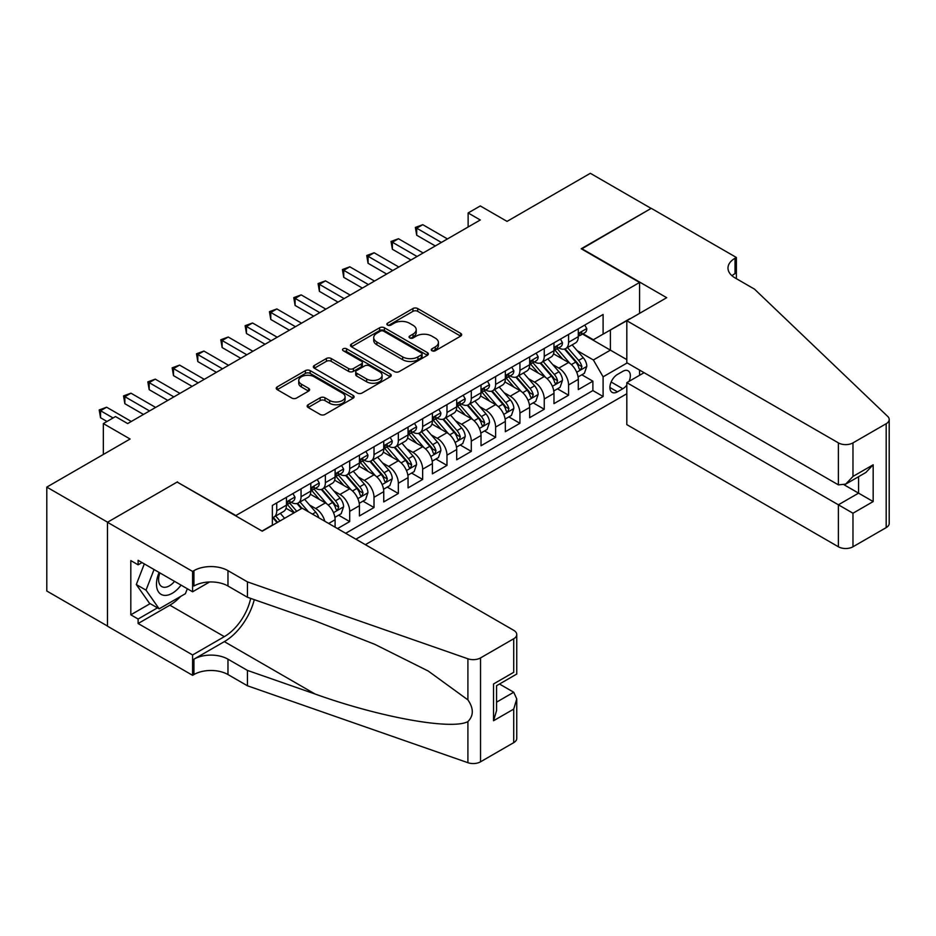 <?xml version="1.0" encoding="UTF-8"?>
<svg xmlns="http://www.w3.org/2000/svg" width="936" height="936" viewBox="0 0 936 936"><rect width="100%" height="100%" fill="white"/><g stroke="black" fill="none" stroke-linecap="round" stroke-linejoin="round"><path stroke-width="1.4" d="M431.964 350.743A2.363 1.369 0 0 0 435.31 350.743L460.664 336.106A3.381 1.954 0 0 0 461.659 334.725A3.381 1.954 0 0 0 460.664 333.345L417.702 308.541A3.381 1.954 0 0 0 412.928 308.541L387.562 323.177A2.363 1.369 0 0 0 386.872 324.149A2.363 1.369 0 0 0 387.562 325.108A2.363 1.369 0 0 0 390.909 325.108L394.185 323.212A10.799 6.236 0 0 1 409.465 323.212L413.045 325.283A10.799 6.236 0 0 1 416.204 329.694A10.799 6.236 0 0 1 413.045 334.105L409.757 336.001A2.363 1.369 0 0 0 409.067 336.96A2.363 1.369 0 0 0 409.757 337.931A2.363 1.369 0 0 0 413.104 337.931L416.391 336.036A10.799 6.236 0 0 1 431.66 336.036L435.24 338.095A10.799 6.236 0 0 1 438.411 342.506A10.799 6.236 0 0 1 435.24 346.917L431.964 348.812A2.363 1.369 0 0 0 431.274 349.783A2.363 1.369 0 0 0 431.964 350.743L431.964 348.812M308.131 404.738A3.381 1.954 0 0 0 307.148 406.107A3.381 1.954 0 0 0 308.131 407.488L320.182 414.449A3.381 1.954 0 0 0 324.967 414.449L353.129 398.186A3.381 1.954 0 0 0 354.124 396.805A3.381 1.954 0 0 0 353.129 395.437L310.167 370.621A3.381 1.954 0 0 0 305.382 370.621L277.22 386.884A3.381 1.954 0 0 0 276.225 388.264A3.381 1.954 0 0 0 277.22 389.645L291.786 398.046A3.381 1.954 0 0 0 296.56 398.046L308.611 391.096A3.381 1.954 0 0 0 309.594 389.715A3.381 1.954 0 0 0 308.611 388.335L301.392 384.17A9.032 5.218 0 0 1 298.748 380.484A9.032 5.218 0 0 1 304.317 375.664A9.032 5.218 0 0 1 314.157 376.787L342.447 393.12A9.032 5.218 0 0 1 345.091 396.805A9.032 5.218 0 0 1 339.522 401.626A9.032 5.218 0 0 1 329.671 400.491L324.967 397.777A3.381 1.954 0 0 0 320.182 397.777L308.131 404.738L308.131 407.488M177.512 482.262L235.884 515.537L639.58 282.461L581.209 248.765L651.128 208.4L590.335 173.3L507.043 221.387L480.285 205.943L468.129 212.963L480.285 219.983L127.659 423.575L115.502 416.555L103.346 423.575L103.346 454.463M177.512 481.841L107.593 522.206L46.8 487.106L130.092 439.019L103.346 423.575M394.43 371.592A3.381 1.954 0 0 0 399.204 371.592L427.366 355.329A3.381 1.954 0 0 0 428.36 353.948A3.381 1.954 0 0 0 427.366 352.568L384.404 327.764A3.381 1.954 0 0 0 379.63 327.764L351.456 344.027A3.381 1.954 0 0 0 350.474 345.407A3.381 1.954 0 0 0 351.456 346.776L394.43 371.592M344.167 351.257A2.363 1.369 0 0 1 346.566 351.585L346.566 348.777L390.253 374.002A3.381 1.954 0 0 1 391.236 375.383A3.381 1.954 0 0 1 390.253 376.752L362.08 393.015A3.381 1.954 0 0 1 357.306 393.015L314.344 368.211L314.344 365.461A3.381 1.954 0 0 0 313.349 366.83A3.381 1.954 0 0 0 314.344 368.211M314.344 365.461L326.395 358.5A3.381 1.954 0 0 1 331.168 358.5L348.59 368.562A3.381 1.954 0 0 0 353.363 368.562L361.366 363.94A3.381 1.954 0 0 0 362.349 362.56A3.381 1.954 0 0 0 361.366 361.179L343.219 350.707A2.363 1.369 0 0 1 342.529 349.748A2.363 1.369 0 0 1 343.992 348.485A2.363 1.369 0 0 1 346.566 348.777M107.476 626.044L46.8 591.014L46.8 487.106M337.533 528.594L349.701 521.574L338.633 515.186M333.86 490.955L339.967 494.477A13.759 7.944 60 0 1 349.701 511.325L359.424 505.709L359.424 515.958L374.014 507.534L362.946 501.146M358.184 476.915L364.291 480.437A13.759 7.944 60 0 1 374.014 497.285L383.748 491.669L383.748 501.918L398.338 493.494L387.27 487.106M382.496 462.875L388.604 466.397A13.759 7.944 60 0 1 398.338 483.245L408.061 477.629L408.061 487.878L422.651 479.454L411.583 473.066M406.821 448.835L412.928 452.357A13.759 7.944 60 0 1 422.651 469.205L432.385 463.589L432.385 473.838L446.975 465.414L435.907 459.026M431.133 434.795L437.241 438.317A13.759 7.944 60 0 1 446.975 455.165L456.698 449.549L456.698 459.798L471.288 451.374L460.231 444.986M455.458 420.755L461.565 424.277A13.759 7.944 60 0 1 471.288 441.125L481.022 435.509L481.022 445.758L495.612 437.334L484.544 430.946M479.782 406.715L485.889 410.237A13.759 7.944 60 0 1 495.612 427.085L505.335 421.469L505.335 431.718L519.925 423.294L508.868 416.906M504.094 392.675L510.202 396.197A13.759 7.944 60 0 1 519.925 413.045L529.659 407.429L529.659 417.678L544.249 409.254L533.181 402.866M528.419 378.635L534.526 382.157A13.759 7.944 60 0 1 544.249 399.005L553.972 393.389L553.972 403.638L568.573 395.214L568.573 384.965A13.759 7.944 -120 0 0 558.839 368.117L552.731 364.584M557.505 388.826L568.573 395.214M294.009 512.87L286.018 508.26M335.1 527.19L335.1 519.749A13.759 7.944 -120 0 0 325.377 502.901L310.342 494.22M324.804 521.247A13.759 7.944 60 0 0 315.654 508.517L309.547 504.995M359.424 505.709A13.759 7.944 -120 0 0 349.701 488.861L334.655 480.18M383.748 491.669A13.759 7.944 -120 0 0 374.014 474.821L358.979 466.14M408.061 477.629A13.759 7.944 -120 0 0 398.338 460.781L383.292 452.1M432.385 463.589A13.759 7.944 -120 0 0 422.651 446.741L407.616 438.06M456.698 449.549A13.759 7.944 -120 0 0 446.975 432.701L431.929 424.02M481.022 435.509A13.759 7.944 -120 0 0 471.288 418.661L456.253 409.98M505.335 421.469A13.759 7.944 -120 0 0 495.612 404.621L480.566 395.94M529.659 407.429A13.759 7.944 -120 0 0 519.925 390.581L504.89 381.9M553.972 393.389A13.759 7.944 -120 0 0 544.249 376.541L529.214 367.86M629.027 381.373A10.659 6.154 120 0 0 628.126 370.82A10.659 6.154 120 0 0 622.803 371.346L617.456 374.435A10.659 6.154 120 0 0 610.483 383.83A10.659 6.154 120 0 0 612.121 392.371A10.659 6.154 120 0 0 617.456 391.845L622.803 388.756A10.659 6.154 120 0 0 626.816 385.105M365.379 544.67L626.816 393.74M639.58 282.461L639.58 313.361M639.58 370.083L639.58 375.277M355.902 539.194L603.1 396.478L603.1 376.822L593.377 359.974L577.056 350.544M262.021 531.051L272.364 525.084L272.364 505.428L603.1 314.484L603.1 334.14L629.858 318.977M627.178 362.922L603.1 376.822M291.201 502.269L291.33 502.339A13.759 7.944 60 0 0 298.21 503.018L307.932 497.402A13.759 7.944 -120 0 0 310.787 491.107L310.787 483.245M315.526 488.229L315.654 488.3A13.759 7.944 60 0 0 322.522 488.978L332.257 483.362A13.759 7.944 -120 0 0 335.1 477.067L335.1 469.205M339.838 474.189L339.967 474.26A13.759 7.944 60 0 0 346.846 474.938L356.569 469.322A13.759 7.944 -120 0 0 359.424 463.027L359.424 455.165M364.162 460.149L364.291 460.219A13.759 7.944 60 0 0 371.171 460.898L380.894 455.282A13.759 7.944 -120 0 0 383.748 448.987L383.748 441.125M388.475 446.109L388.604 446.18A13.759 7.944 60 0 0 395.483 446.858L405.218 441.242A13.759 7.944 -120 0 0 408.061 434.947L408.061 427.085M412.799 432.069L412.928 432.139A13.759 7.944 60 0 0 419.808 432.818L429.53 427.202A13.759 7.944 -120 0 0 432.385 420.907L432.385 413.045M437.112 418.029L437.241 418.099A13.759 7.944 60 0 0 444.12 418.778L453.855 413.162A13.759 7.944 -120 0 0 456.698 406.867L456.698 399.005M461.436 403.989L461.565 404.06A13.759 7.944 60 0 0 468.445 404.738L478.167 399.122A13.759 7.944 -120 0 0 481.022 392.827L481.022 384.965M485.761 389.949L485.889 390.019A13.759 7.944 60 0 0 492.757 390.698L502.492 385.082A13.759 7.944 -120 0 0 505.335 378.787L505.335 370.925M510.073 375.909L510.202 375.98A13.759 7.944 60 0 0 517.082 376.658L526.804 371.042A13.759 7.944 -120 0 0 529.659 364.748L529.659 356.885M534.397 361.858L534.526 361.94A13.759 7.944 60 0 0 541.406 362.618L551.129 357.002A13.759 7.944 -120 0 0 553.972 350.707L553.972 342.845M345.688 533.298L592.886 390.581L592.886 381.174L578.296 389.598L578.296 379.349A13.759 7.944 -120 0 0 568.573 362.501L553.527 353.82M558.71 347.818L558.839 347.899A13.759 7.944 -120 0 0 565.718 348.578A13.759 7.944 -120 0 0 568.573 342.284L568.573 334.421M565.718 348.578L575.453 342.962A13.759 7.944 -120 0 0 578.296 336.667L578.296 328.805M276.74 502.901L276.74 510.763A13.759 7.944 60 0 1 273.885 517.07A13.759 7.944 60 0 1 272.364 517.62M273.885 517.07L283.62 511.442A13.759 7.944 -120 0 0 286.463 505.147L286.463 497.285M301.053 488.861L301.053 496.724A13.759 7.944 60 0 1 298.21 503.018M325.377 474.821L325.377 482.683A13.759 7.944 60 0 1 322.522 488.978M349.701 460.781L349.701 468.643A13.759 7.944 60 0 1 346.846 474.938M374.014 446.741L374.014 454.603A13.759 7.944 60 0 1 371.171 460.898M398.338 432.701L398.338 440.563A13.759 7.944 60 0 1 395.483 446.858M422.651 418.661L422.651 426.524A13.759 7.944 60 0 1 419.808 432.818M446.975 404.621L446.975 412.483A13.759 7.944 60 0 1 444.12 418.778M471.288 390.581L471.288 398.443A13.759 7.944 60 0 1 468.445 404.738M495.612 376.541L495.612 384.404A13.759 7.944 60 0 1 492.757 390.698M519.925 362.501L519.925 370.363A13.759 7.944 60 0 1 517.082 376.658M544.249 348.461L544.249 356.323A13.759 7.944 60 0 1 541.406 362.618M544.249 399.005L544.249 409.254M519.925 413.045L519.925 423.294M495.612 427.085L495.612 437.334M471.288 441.125L471.288 451.374M446.975 455.165L446.975 465.414M422.651 469.205L422.651 479.454M398.338 483.245L398.338 493.494M374.014 497.285L374.014 507.534M349.701 511.325L349.701 521.574M593.377 359.974L610.401 350.146L610.401 329.928L629.858 318.696M582.543 334.058L626.816 359.623M583.034 333.778L593.377 339.756L603.1 334.14M468.129 212.963L468.129 227.003M581.818 374.786L592.886 381.174M592.886 390.581L603.1 396.478M432.912 351.082L435.24 349.725A10.799 6.236 0 0 0 438.411 345.314L438.411 342.506M416.204 329.694L416.204 332.502A10.799 6.236 0 0 1 413.045 336.913L410.705 338.259M460.617 336.129L417.702 311.349A3.381 1.954 0 0 0 412.928 311.349L388.51 325.447M427.366 352.568L427.366 355.329L384.404 330.572A3.381 1.954 0 0 0 379.63 330.572L351.503 346.811M421.399 354.908A2.363 1.369 0 0 0 422.089 353.948A2.363 1.369 0 0 0 421.399 352.989L383.69 331.204A2.363 1.369 0 0 0 380.344 331.204L376.88 333.204A10.799 6.236 0 0 0 373.721 337.615A10.799 6.236 0 0 0 376.88 342.026L402.667 356.909A10.799 6.236 0 0 0 417.936 356.909L421.399 354.908L421.399 357.716A2.363 1.369 0 0 0 422.089 356.756L422.089 353.948M373.721 337.615L373.721 340.423A10.799 6.236 0 0 0 376.88 344.834L376.88 342.026M421.399 357.716L417.936 359.716A10.799 6.236 0 0 1 402.667 359.716L376.88 344.834M314.379 368.234L326.395 361.308L326.395 358.5M362.349 362.56L362.349 365.368A3.381 1.954 0 0 1 361.366 366.748L353.363 371.37A3.381 1.954 0 0 1 348.59 371.37L331.168 361.308A3.381 1.954 0 0 0 326.395 361.308M346.566 351.585L390.207 376.787M366.678 378.998A9.032 5.218 0 0 0 376.518 380.121A9.032 5.218 0 0 0 382.087 375.313A9.032 5.218 0 0 0 379.443 371.627L369.486 365.871A3.381 1.954 0 0 0 364.712 365.871L356.71 370.492A3.381 1.954 0 0 0 355.727 371.861A3.381 1.954 0 0 0 356.71 373.242L366.678 378.998L366.678 381.806A9.032 5.218 0 0 0 376.518 382.929A9.032 5.218 0 0 0 382.087 378.121L382.087 375.313M355.727 371.861L355.727 374.669A3.381 1.954 0 0 0 356.71 376.05L356.71 373.242M366.678 381.806L356.71 376.05M345.091 396.805L345.091 399.613A9.032 5.218 0 0 1 339.522 404.434A9.032 5.218 0 0 1 329.671 403.299L324.967 400.585A3.381 1.954 0 0 0 320.182 400.585L308.178 407.511M298.748 380.484L298.748 383.292A9.032 5.218 0 0 0 301.392 386.977L301.392 384.17M308.564 391.119L301.392 386.977M353.129 395.437L353.129 398.186L310.167 373.429A3.381 1.954 0 0 0 305.382 373.429L277.267 389.668M578.097 376.939L584.38 373.312L586.802 366.292A9.114 5.265 -120 0 0 583.257 357.727L572.142 344.869M569.919 363.39L557.224 348.683M562.688 359.108L555.317 350.567A21.844 12.613 -120 0 0 554.65 349.807M564.478 349.07L575.722 362.08A9.114 5.265 60 0 1 578.963 368.363L579.63 369.439L580.858 369.264L581.888 366.678A9.114 5.265 -120 0 0 578.635 360.395L567.52 347.537M565.145 348.859L577.22 362.84A4.645 2.679 60 0 1 578.389 364.654L581.888 366.678M584.743 325.084L586.802 328.665A9.114 5.265 60 0 1 584.918 332.69L580.297 335.357A9.114 5.265 -120 0 0 581.888 333.263L581.701 332.455M441.382 242.447L416.695 228.197L422.779 224.687L447.455 238.937M578.6 335.79L578.635 335.79A9.114 5.265 -120 0 0 580.297 335.357M580.706 332.584L581.888 333.263C581.314 331.882 580.343 332.444 578.963 334.948A9.114 5.265 60 0 1 578.296 336.246M435.298 245.957L416.695 235.217L416.695 228.197L415.362 227.425L422.779 224.687M416.695 235.217L415.362 227.425M159.132 572.469A22.359 12.905 120 0 0 164.385 595.378A22.359 12.905 120 0 0 181.057 585.117M159.892 572.902A15.304 8.833 120 0 0 161.752 586.591A15.304 8.833 120 0 0 163.999 587.281A15.304 8.833 120 0 0 174.552 581.361M187.329 588.744L185.41 593.681L159.155 608.833L149.432 603.217L136.305 584.544L144.308 563.905M159.155 608.833L146.028 590.16L154.042 569.521M136.305 584.544L146.028 590.16M644.085 372.68L626.816 382.649L626.816 424.628L838.387 546.776L838.387 504.796L858.581 493.143L858.581 476.693M626.816 382.649L852.977 513.22L852.977 546.776L886.181 527.611L886.181 423.715A10.319 5.955 0 0 0 889.2 419.503A10.319 5.955 0 0 0 887.714 416.426L754.486 289.13L735.029 277.898A24.079 13.9 180 0 1 727.986 268.07A24.079 13.9 180 0 1 735.029 258.242L736.375 257.47L651.257 208.33L581.584 248.976M581.584 248.555L666.701 297.695L626.816 320.732L838.387 442.88A10.319 5.955 0 0 0 852.977 442.88L886.181 423.715M736.375 257.47L736.375 277.828L735.637 278.249M626.816 320.732L626.816 362.712L838.387 484.86L838.387 442.88M889.2 419.503L889.2 523.399A10.319 5.955 180 0 1 886.181 527.611M852.977 546.776A10.319 5.955 180 0 1 838.387 546.776M731.999 275.757A24.079 13.9 180 0 1 735.029 273.616L735.029 258.242M844.225 484.86L873.171 501.567L852.977 513.22M852.977 442.88L852.977 476.436L845.688 484.134L838.387 484.86M852.977 476.436L873.171 464.782L865.87 472.481L845.688 484.134M302.152 508.166L513.724 630.326A10.319 5.955 -0 0 1 516.754 634.538A10.319 5.955 -0 0 1 513.724 638.75L480.531 657.914L480.531 761.81A10.319 5.955 180 0 1 467.906 762.7L247.432 685.784L227.974 674.552A24.079 13.9 -0 0 0 193.927 674.552L192.594 675.324L107.476 626.184L107.476 522.276L177.15 482.052L262.267 531.192L302.152 508.166M247.432 685.784L247.432 670.41L315.034 693.997C379.653 717.28 451.831 730.326 467.906 721.609C473.756 715.619 473.756 708.376 467.906 699.882L428.232 671.042L374.868 644.366L315.034 620.837L247.432 597.262L227.974 586.018A24.079 13.9 -0 0 0 193.927 586.018L193.927 570.644L192.594 571.416L107.476 522.276M247.432 597.262L247.432 581.876L227.974 570.644A24.079 13.9 -0 0 0 193.927 570.644M315.034 693.997L224.336 641.628L193.927 659.178A24.079 13.9 -0 0 1 227.974 659.178L247.432 670.41M513.724 742.646L513.724 709.09L516.754 698.923L516.754 738.434A10.319 5.955 180 0 1 513.724 742.646L480.531 761.81M467.906 699.882L467.906 658.792L247.432 581.876M180.578 596.478A38.692 22.335 -60 0 1 169.861 605.194L138.118 623.516L138.118 619.024L157.459 607.85M142.015 562.571L138.118 564.817L130.818 560.605L130.818 614.812L138.118 619.024M138.118 564.817L138.118 560.325L192.594 591.786L192.594 571.416M192.594 675.324L192.594 654.966L224.336 636.644A38.692 22.335 120 0 0 250.672 598.385M138.118 623.516L192.594 654.966M499.485 684.017L513.724 692.242L516.754 698.923M224.336 641.628A44.799 25.869 120 0 0 254.288 599.648M209.582 581.97L192.594 591.786M467.906 658.792A10.319 5.955 -0 0 0 480.531 657.914M130.818 614.812L150.158 603.638M513.724 709.09L493.541 720.743L496.571 710.576L496.571 685.702L516.754 674.049L516.754 634.538M493.541 720.743L493.541 683.959C497.484 686.228 497.484 686.228 493.541 683.959L513.724 672.305C517.666 674.575 517.666 674.575 513.724 672.305L513.724 638.75M553.773 390.979L560.056 387.352L562.489 380.332A9.114 5.265 -120 0 0 558.944 371.767L547.829 358.909M545.606 377.43L532.9 362.723M538.375 373.148L531.005 364.619A21.844 12.613 -120 0 0 530.326 363.858M540.166 363.11L551.398 376.12A9.114 5.265 60 0 1 554.65 382.403L555.317 383.479L556.546 383.315L557.563 380.718A9.114 5.265 -120 0 0 554.323 374.435L543.208 361.577M540.821 362.899L552.895 376.88A4.645 2.679 60 0 1 554.065 378.694L557.563 380.718M529.448 405.019L535.743 401.392L538.165 394.372A9.114 5.265 -120 0 0 534.62 385.808L523.505 372.949M521.282 391.47L508.587 376.763M514.051 387.188L506.68 378.659A21.844 12.613 -120 0 0 506.002 377.898M515.841 377.149L527.085 390.16A9.114 5.265 60 0 1 530.326 396.443L530.993 397.519L532.221 397.355L533.251 394.758A9.114 5.265 -120 0 0 529.998 388.475L518.883 375.617M516.508 376.939L528.583 390.92A4.645 2.679 60 0 1 529.753 392.734L533.251 394.758M505.136 419.059L511.419 415.432L513.852 408.412A9.114 5.265 -120 0 0 510.295 399.847L499.192 386.989M496.957 405.51L484.263 390.803M489.739 401.228L482.368 392.699A21.844 12.613 -120 0 0 481.689 391.938M491.517 391.19L502.761 404.2A9.114 5.265 60 0 1 506.013 410.483L506.668 411.559L507.909 411.395L508.927 408.798A9.114 5.265 -120 0 0 505.674 402.515L494.571 389.657M492.184 390.979L504.258 404.96A4.645 2.679 60 0 1 505.428 406.774L508.927 408.798M480.811 433.099L487.094 429.472L489.528 422.452A9.114 5.265 -120 0 0 485.983 413.899L474.868 401.029M472.645 419.55L459.939 404.843M465.414 415.268L458.043 406.739A21.844 12.613 -120 0 0 457.365 405.978M467.204 405.23L478.448 418.252A9.114 5.265 60 0 1 481.689 424.523L482.356 425.611L483.584 425.435L484.614 422.838A9.114 5.265 -120 0 0 481.361 416.567L470.246 403.697M467.86 405.019L479.946 419A4.645 2.679 60 0 1 481.116 420.814L484.614 422.838M560.418 339.125L562.489 342.705A9.114 5.265 60 0 1 560.605 346.73L555.984 349.397A9.114 5.265 -120 0 0 557.563 347.303L557.376 346.495M417.058 256.487L392.371 242.237L398.455 238.727L423.142 252.977M554.276 349.83L554.323 349.83A9.114 5.265 -120 0 0 555.984 349.397M556.394 346.624L557.563 347.303C556.99 345.934 556.019 346.495 554.65 348.988A9.114 5.265 60 0 1 553.972 350.286M410.974 259.997L392.371 249.257L392.371 242.237L391.037 241.465L398.455 238.727M392.371 249.257L391.037 241.465M536.106 353.165L538.165 356.745A9.114 5.265 60 0 1 536.281 360.769L531.66 363.437A9.114 5.265 -120 0 0 533.251 361.343L533.052 360.535M392.746 270.527L368.059 256.277L374.131 252.767L398.818 267.017M529.963 363.87L529.998 363.87A9.114 5.265 -120 0 0 531.66 363.437M532.069 360.664L533.251 361.343C532.678 359.974 531.707 360.535 530.326 363.028A9.114 5.265 60 0 1 529.659 364.326M386.662 274.037L368.059 263.297L368.059 256.277L366.725 255.505L374.131 252.767M368.059 263.297L366.725 255.505M511.781 367.204L513.852 370.785A9.114 5.265 60 0 1 511.969 374.81L507.347 377.477A9.114 5.265 -120 0 0 508.927 375.383L508.739 374.575M368.421 284.567L343.734 270.317L349.818 266.807L374.505 281.057M505.639 377.91L505.674 377.91A9.114 5.265 -120 0 0 507.347 377.477M507.757 374.704L508.927 375.383C508.353 374.014 507.382 374.575 506.013 377.068A9.114 5.265 60 0 1 505.335 378.366M362.337 288.077L343.734 277.337L343.734 270.317L342.4 269.545L349.818 266.807M343.734 277.337L342.4 269.545M487.469 381.245L489.528 384.825A9.114 5.265 60 0 1 487.644 388.849L483.023 391.517A9.114 5.265 -120 0 0 484.614 389.423L484.415 388.615M344.097 298.607L319.422 284.357L325.494 280.847L350.181 295.097M481.326 391.95L481.361 391.95A9.114 5.265 -120 0 0 483.023 391.517M483.432 388.744L484.614 389.423C484.041 388.054 483.07 388.615 481.689 391.108A9.114 5.265 60 0 1 481.022 392.406M338.025 302.129L319.422 291.377L319.422 284.357L318.076 283.585L325.494 280.847M319.422 291.377L318.076 283.585M456.499 447.139L462.782 443.512L465.215 436.492A9.114 5.265 -120 0 0 461.659 427.939L450.555 415.069M448.321 433.59L435.626 418.883M441.102 429.308L433.731 420.779A21.844 12.613 -120 0 0 433.052 420.018M442.88 419.269L454.124 432.292A9.114 5.265 60 0 1 457.376 438.563L458.032 439.651L459.272 439.475L460.29 436.878A9.114 5.265 -120 0 0 457.037 430.607L445.934 417.737M443.547 419.059L455.621 433.04A4.645 2.679 60 0 1 456.791 434.866L460.29 436.878M463.144 395.284L465.215 398.865A9.114 5.265 60 0 1 463.32 402.889L458.698 405.557A9.114 5.265 -120 0 0 460.29 403.463L460.102 402.655M319.784 312.659L295.097 298.397L301.181 294.887L325.868 309.149M457.002 405.99L457.037 405.99A9.114 5.265 -120 0 0 458.698 405.557M459.12 402.784L460.29 403.463C459.716 402.094 458.745 402.655 457.376 405.148A9.114 5.265 60 0 1 456.698 406.446M313.7 316.169L295.097 305.428L295.097 298.397L293.764 297.625L301.181 294.887M295.097 305.428L293.764 297.625M432.175 461.179L438.457 457.552L440.891 450.532A9.114 5.265 -120 0 0 437.346 441.979L426.231 429.109M424.008 447.63L411.302 432.923M416.777 443.348L409.406 434.819A21.844 12.613 -120 0 0 408.728 434.058M418.567 433.31L429.8 446.332A9.114 5.265 60 0 1 433.052 452.603L433.719 453.691L434.947 453.515L435.977 450.918A9.114 5.265 -120 0 0 432.724 444.647L421.61 431.777M419.223 433.099L431.297 447.08A4.645 2.679 60 0 1 432.467 448.906L435.977 450.918M438.82 409.325L440.891 412.905A9.114 5.265 60 0 1 439.007 416.941L434.386 419.609A9.114 5.265 -120 0 0 435.977 417.503L435.778 416.695M295.46 326.699L270.785 312.448L276.857 308.938L301.544 323.189M432.689 420.03L432.724 420.03A9.114 5.265 -120 0 0 434.386 419.609M434.795 416.824L435.977 417.503C435.404 416.134 434.421 416.695 433.052 419.188A9.114 5.265 60 0 1 432.385 420.486M289.388 330.209L270.785 319.469L270.785 312.448L269.439 311.676L276.857 308.938M270.785 319.469L269.439 311.676M407.862 475.219L414.145 471.592L416.567 464.572A9.114 5.265 -120 0 0 413.022 456.019L401.907 443.149M399.684 461.67L386.989 446.963M392.453 457.388L385.094 448.859A21.844 12.613 -120 0 0 384.415 448.098M394.243 447.361L405.487 460.372A9.114 5.265 60 0 1 408.74 466.643L409.395 467.731L410.623 467.555L411.653 464.958A9.114 5.265 -120 0 0 408.4 458.687L397.297 445.817M394.91 447.139L406.985 461.12A4.645 2.679 60 0 1 408.154 462.946L411.653 464.958M414.508 423.365L416.567 426.945A9.114 5.265 60 0 1 414.683 430.981L410.062 433.649A9.114 5.265 -120 0 0 411.653 431.543L411.466 430.735M271.147 340.739L246.46 326.488L252.544 322.978L277.22 337.229M408.365 434.07L408.4 434.07A9.114 5.265 -120 0 0 410.062 433.649M410.471 430.864L411.653 431.543C411.079 430.174 410.108 430.735 408.74 433.228A9.114 5.265 60 0 1 408.061 434.526M265.063 344.249L246.46 333.508L246.46 326.488L245.127 325.716L252.544 322.978M246.46 333.508L245.127 325.716M383.538 489.259L389.821 485.632L392.254 478.612A9.114 5.265 -120 0 0 388.709 470.059L377.594 457.189M375.371 475.71L362.665 461.003M368.14 471.428L360.769 462.899A21.844 12.613 -120 0 0 360.091 462.138M369.931 461.401L381.163 474.412A9.114 5.265 60 0 1 384.415 480.683L385.082 481.771L386.311 481.595L387.328 478.998A9.114 5.265 -120 0 0 384.088 472.727L372.973 459.857M370.586 461.179L382.66 475.16A4.645 2.679 60 0 1 383.83 476.986L387.328 478.998M390.183 437.404L392.254 440.985A9.114 5.265 60 0 1 390.37 445.021L385.749 447.689A9.114 5.265 -120 0 0 387.328 445.583L387.141 444.775M246.823 354.779L222.136 340.529L228.22 337.019L252.907 351.269M384.052 448.11L384.088 448.11A9.114 5.265 -120 0 0 385.749 447.689M386.159 444.904L387.328 445.583C386.755 444.214 385.784 444.775 384.415 447.268A9.114 5.265 60 0 1 383.748 448.566M240.751 358.289L222.136 347.548L222.136 340.529L220.802 339.756L228.22 337.019M222.136 347.548L220.802 339.756M359.213 503.299L365.508 499.672L367.93 492.652A9.114 5.265 -120 0 0 364.385 484.099L353.27 471.229M351.047 489.75L338.352 475.055M343.816 485.468L336.445 476.939A21.844 12.613 -120 0 0 335.778 476.178M345.606 475.441L356.85 488.452A9.114 5.265 60 0 1 360.091 494.723L360.758 495.811L361.986 495.635L363.016 493.038A9.114 5.265 -120 0 0 359.763 486.767L348.648 473.897M346.273 475.219L358.348 489.2A4.645 2.679 60 0 1 359.518 491.026L363.016 493.038M365.871 451.445L367.93 455.025A9.114 5.265 60 0 1 366.046 459.061L361.425 461.729A9.114 5.265 -120 0 0 363.016 459.623L362.817 458.815M222.511 368.819L197.824 354.568L203.908 351.058L228.583 365.309M359.728 462.15L359.763 462.15A9.114 5.265 -120 0 0 361.425 461.729M361.834 458.944L363.016 459.623C362.443 458.254 361.471 458.815 360.091 461.308A9.114 5.265 60 0 1 359.424 462.606M216.427 372.329L197.824 361.589L197.824 354.568L196.49 353.796L203.908 351.058M197.824 361.589L196.49 353.796M334.901 517.339L341.184 513.712L343.617 506.692A9.114 5.265 -120 0 0 340.06 498.139L328.957 485.269M326.722 503.79L314.028 489.095M319.504 499.508L312.133 490.979A21.844 12.613 -120 0 0 311.454 490.218M321.294 489.481L332.526 502.492A9.114 5.265 60 0 1 335.778 508.763L336.445 509.851L337.674 509.675L338.692 507.078A9.114 5.265 -120 0 0 335.451 500.807L324.336 487.937M321.949 489.271L334.023 503.252A4.645 2.679 60 0 1 335.193 505.066L338.692 507.078M341.546 465.485L343.617 469.065A9.114 5.265 60 0 1 341.734 473.101L337.112 475.769A9.114 5.265 -120 0 0 338.692 473.663L338.504 472.855M198.186 382.859L173.499 368.608L179.583 365.099L204.27 379.349M335.404 476.19L335.451 476.19A9.114 5.265 -120 0 0 337.112 475.769M337.522 472.984L338.692 473.663C338.118 472.294 337.147 472.855 335.778 475.348A9.114 5.265 60 0 1 335.1 476.646M192.102 386.369L173.499 375.628L173.499 368.608L172.166 367.836L179.583 365.099M173.499 375.628L172.166 367.836M318.825 517.795A9.114 5.265 -120 0 0 315.748 512.179L304.633 499.309M296.747 511.29L289.704 503.135M294.395 512.647L287.808 505.019A21.844 12.613 -120 0 0 287.13 504.258M308.552 511.863L300.011 501.977M297.625 503.311L301.942 508.295M296.969 503.521L301.369 508.622M317.234 479.524L319.293 483.105A9.114 5.265 60 0 1 317.409 487.141L312.788 489.809A9.114 5.265 -120 0 0 314.379 487.703L314.18 486.895M173.862 396.899L149.187 382.649L155.259 379.138L179.946 393.389M311.091 490.23L311.126 490.23A9.114 5.265 -120 0 0 312.788 489.809M313.197 487.024L314.379 487.703C313.806 486.334 312.835 486.895 311.454 489.388A9.114 5.265 60 0 1 310.787 490.686M167.79 400.409L149.187 389.668L149.187 382.649L147.841 381.876L155.259 379.138M149.187 389.668L147.841 381.876M284.591 518.31L280.32 513.349M279.969 520.978L275.699 516.017M273.312 517.351L277.618 522.335M272.645 517.561L277.056 522.662M292.909 493.565L294.98 497.145A9.114 5.265 60 0 1 293.085 501.181L288.475 503.849A9.114 5.265 -120 0 0 290.055 501.743L289.868 500.935M149.549 410.939L124.862 396.688L130.946 393.178L155.633 407.429M286.767 504.27L286.802 504.27A9.114 5.265 -120 0 0 288.475 503.849M288.885 501.064L290.055 501.743C289.481 500.374 288.51 500.935 287.141 503.428A9.114 5.265 60 0 1 286.463 504.726M143.465 414.449L124.862 403.709L124.862 396.688L123.529 395.916L130.946 393.178M124.862 403.709L123.529 395.916M113.069 417.959L100.55 410.728L106.622 407.219L131.309 421.469M106.985 421.469L100.55 417.748L100.55 410.728L99.204 409.956L106.622 407.219M100.55 417.748L99.204 409.956M315.654 508.517L325.377 502.901M339.967 494.477L349.701 488.861M364.291 480.437L374.014 474.821M388.604 466.397L398.338 460.781M412.928 452.357L422.651 446.741M437.241 438.317L446.975 432.701M461.565 424.277L471.288 418.661M485.889 410.237L495.612 404.621M510.202 396.197L519.925 390.581M534.526 382.157L544.249 376.541M558.839 368.117L568.573 362.501M568.573 342.284L578.296 336.667M276.74 510.763L286.463 505.147M301.053 496.724L310.787 491.107M325.377 482.683L335.1 477.067M349.701 468.643L359.424 463.027M374.014 454.603L383.748 448.987M398.338 440.563L408.061 434.947M422.651 426.524L432.385 420.907M446.975 412.483L456.698 406.867M471.288 398.443L481.022 392.827M495.612 384.404L505.335 378.787M519.925 370.363L529.659 364.748M544.249 356.323L553.972 350.707M568.573 384.965L578.296 379.349M328.665 523.47L335.1 519.749M611.138 382.017L622.803 388.756M609.909 387.492L617.456 391.845M435.24 349.725L435.24 346.917M409.757 337.931L409.757 336.001M413.045 336.913L413.045 334.105M387.562 325.108L387.562 323.177M412.928 311.349L412.928 308.541M417.702 311.349L417.702 308.541M460.664 336.106L460.664 333.345M351.456 346.776L351.456 344.027M379.63 330.572L379.63 327.764M384.404 330.572L384.404 327.764M402.667 359.716L402.667 356.909M417.936 359.716L417.936 356.909M331.168 361.308L331.168 358.5M348.59 371.37L348.59 368.562M353.363 371.37L353.363 368.562M361.366 366.748L361.366 363.94M390.253 376.752L390.253 374.002M320.182 400.585L320.182 397.777M324.967 400.585L324.967 397.777M329.671 403.299L329.671 400.491M308.611 391.096L308.611 388.335M277.22 389.645L277.22 386.884M305.382 373.429L305.382 370.621M310.167 373.429L310.167 370.621M576.705 372.259L586.743 366.467M578.635 360.395L583.257 357.727M571.37 364.595L575.722 362.08M586.743 328.559L578.296 333.438M873.171 464.782L873.171 501.567M227.974 586.018L227.974 570.644M227.974 659.178L227.974 674.552M467.906 762.7L467.906 721.609M193.927 659.178L193.927 674.552M169.861 605.194L224.336 636.644M496.571 702.152L513.724 692.242M552.38 386.311L562.431 380.507M554.323 374.435L558.944 371.767M547.057 378.635L551.398 376.12M528.068 400.351L538.106 394.547M529.998 388.475L534.62 385.808M522.733 392.675L527.085 390.16M503.743 414.391L513.794 408.587M505.674 402.515L510.295 399.847M498.42 406.715L502.761 404.2M479.431 428.431L489.469 422.627M481.361 416.567L485.983 413.899M474.096 420.755L478.448 418.252M562.431 342.599L553.972 347.478M538.106 356.639L529.659 361.518M513.794 370.679L505.335 375.558M489.469 384.719L481.022 389.598M455.107 442.471L465.157 436.667M457.037 430.607L461.659 427.939M449.771 434.795L454.124 432.292M465.157 398.759L456.698 403.638M430.782 456.511L440.833 450.707M432.724 444.647L437.346 441.979M425.459 448.835L429.8 446.332M440.833 412.799L432.385 417.678M406.47 470.551L416.508 464.747M408.4 458.687L413.022 456.019M401.135 462.875L405.487 460.372M416.508 426.839L408.061 431.718M382.145 484.591L392.196 478.787M384.088 472.727L388.709 470.059M376.822 476.915L381.163 474.412M392.196 440.879L383.748 445.758M357.833 498.631L367.871 492.827M359.763 486.767L364.385 484.099M352.498 490.955L356.85 488.452M367.871 454.919L359.424 459.798M333.508 512.671L343.559 506.867M335.451 500.807L340.06 498.139M328.185 504.995L332.526 502.492M343.559 468.959L335.1 473.838M312.425 514.098L315.748 512.179M319.235 482.999L310.787 487.878M294.922 497.039L286.463 501.918"/></g></svg>
